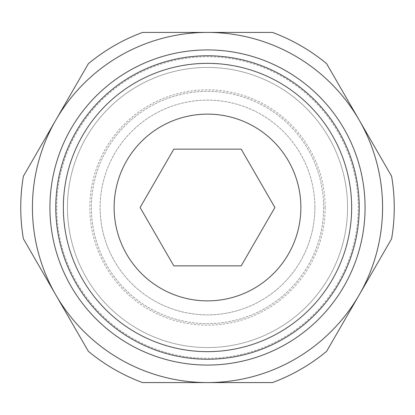<?xml version="1.0" encoding="UTF-8"?>
<svg xmlns="http://www.w3.org/2000/svg" width="415" height="415" viewBox="0 0 415 415"><rect width="100%" height="100%" fill="white"/><g stroke="black" fill="none" stroke-linecap="round" stroke-linejoin="round"><path stroke-width="0.31" stroke-dasharray="2.08 1.56" d="M365.07 207.5A157.57 157.57 0 0 1 207.5 365.07A157.57 157.57 0 0 1 49.93 207.5A157.57 157.57 0 0 1 207.5 49.93A157.57 157.57 0 0 1 365.07 207.5M91.367 207.5A116.133 116.133 0 0 0 207.5 323.638A116.133 116.133 0 0 0 323.638 207.5A116.133 116.133 0 0 0 207.5 91.367A116.133 116.133 0 0 0 91.367 207.5A116.133 116.133 0 0 0 207.5 323.638A116.133 116.133 0 0 0 323.638 207.5A116.133 116.133 0 0 0 207.5 91.367A116.133 116.133 0 0 0 91.367 207.5A116.133 116.133 0 0 0 207.5 323.638A116.133 116.133 0 0 0 323.638 207.5A116.133 116.133 0 0 0 207.5 91.367A116.133 116.133 0 0 0 91.367 207.5M67.438 207.5A140.062 140.062 0 0 0 207.5 347.563A140.062 140.062 0 0 0 347.563 207.5A140.062 140.062 0 0 0 207.5 67.438A140.062 140.062 0 0 0 67.438 207.5A140.062 140.062 0 0 0 207.5 347.563A140.062 140.062 0 0 0 347.563 207.5A140.062 140.062 0 0 0 207.5 67.438A140.062 140.062 0 0 0 67.438 207.5M55.766 207.5A151.734 151.734 0 0 0 207.5 359.234A151.734 151.734 0 0 0 359.234 207.5A151.734 151.734 0 0 0 207.5 55.766A151.734 151.734 0 0 0 55.766 207.5M63.35 207.5A144.15 144.15 0 0 0 207.5 351.65A144.15 144.15 0 0 0 351.65 207.5A144.15 144.15 0 0 0 207.5 63.35A144.15 144.15 0 0 0 63.35 207.5M314.881 207.5A107.381 107.381 0 0 1 207.5 314.881A107.381 107.381 0 0 1 100.119 207.5A107.381 107.381 0 0 0 207.5 314.881A107.381 107.381 0 0 0 314.881 207.5A107.381 107.381 0 0 0 207.5 100.119A107.381 107.381 0 0 0 100.119 207.5A107.381 107.381 0 0 1 207.5 100.119A107.381 107.381 0 0 1 314.881 207.5M325.178 207.5A117.678 117.678 0 0 0 207.5 89.822A117.678 117.678 0 0 0 89.822 207.5A117.678 117.678 0 0 0 207.5 325.178A117.678 117.678 0 0 0 325.178 207.5M56.725 207.5A150.775 150.775 0 0 1 207.5 56.725A150.775 150.775 0 0 1 358.275 207.5A150.775 150.775 0 0 1 207.5 358.275A150.775 150.775 0 0 1 56.725 207.5M391.615 176.24A186.75 186.75 0 0 1 391.615 238.76L359.12 295.039A175.078 175.078 0 0 0 359.12 119.961L391.615 176.24M20.75 207.5A186.75 186.75 0 0 1 23.385 176.24L55.88 119.961A175.078 175.078 0 0 0 207.5 382.578A175.078 175.078 0 0 0 359.12 295.039L326.631 351.318A186.75 186.75 0 0 1 272.484 382.578L142.516 382.578A186.75 186.75 0 0 1 88.369 351.318L23.385 238.76A186.75 186.75 0 0 1 20.75 207.5M300.875 207.5A93.375 93.375 0 0 1 207.5 300.875A93.375 93.375 0 0 1 114.125 207.5A93.375 93.375 0 0 1 207.5 114.125A93.375 93.375 0 0 1 300.875 207.5M173.807 149.141L140.114 207.5L173.807 265.859L241.193 265.859L274.886 207.5L241.193 149.141L173.807 149.141M207.5 32.422A175.078 175.078 0 0 0 55.88 119.961L88.369 63.682A186.75 186.75 0 0 1 142.516 32.422L272.484 32.422A186.75 186.75 0 0 1 326.631 63.682L359.12 119.961A175.078 175.078 0 0 0 207.5 32.422"/><path stroke-width="0.62" d="M49.93 207.5A157.57 157.57 0 0 0 207.5 365.07A157.57 157.57 0 0 0 365.07 207.5A157.57 157.57 0 0 0 207.5 49.93A157.57 157.57 0 0 0 49.93 207.5M207.5 359.234A151.734 151.734 0 0 0 359.234 207.5A151.734 151.734 0 0 0 207.5 55.766A151.734 151.734 0 0 0 55.766 207.5A151.734 151.734 0 0 0 207.5 359.234A151.734 151.734 0 0 1 55.766 207.5A151.734 151.734 0 0 1 207.5 55.766M394.25 207.5A186.75 186.75 0 0 0 391.615 176.24L359.12 119.961A175.078 175.078 0 0 1 207.5 382.578A175.078 175.078 0 0 1 55.88 119.961L23.385 176.24A186.75 186.75 0 0 0 23.385 238.76L88.369 351.318A186.75 186.75 0 0 0 142.516 382.578L272.484 382.578A186.75 186.75 0 0 0 326.631 351.318L391.615 238.76A186.75 186.75 0 0 0 394.25 207.5M300.875 207.5A93.375 93.375 0 0 1 207.5 300.875A93.375 93.375 0 0 1 114.125 207.5A93.375 93.375 0 0 1 207.5 114.125A93.375 93.375 0 0 1 300.875 207.5M140.114 207.5L173.807 149.141L241.193 149.141L274.886 207.5L241.193 265.859L173.807 265.859L140.114 207.5M359.12 119.961L326.631 63.682A186.75 186.75 0 0 0 272.484 32.422L207.5 32.422A175.078 175.078 0 0 1 359.12 119.961M207.5 32.422L142.516 32.422A186.75 186.75 0 0 0 88.369 63.682L55.88 119.961A175.078 175.078 0 0 1 207.5 32.422M207.5 351.65A144.15 144.15 0 0 0 351.65 207.5A144.15 144.15 0 0 0 207.5 63.35A144.15 144.15 0 0 0 63.35 207.5A144.15 144.15 0 0 0 207.5 351.65"/></g></svg>
